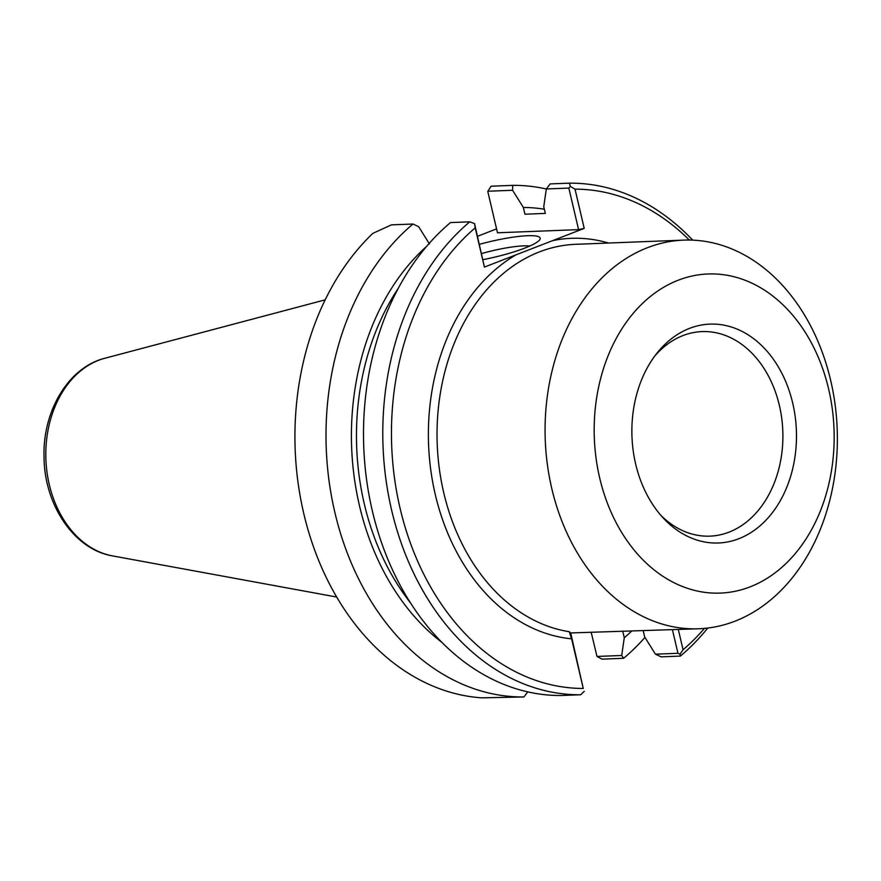 <?xml version="1.0" encoding="UTF-8"?>
<svg xmlns="http://www.w3.org/2000/svg" width="881" height="881" viewBox="0 0 881 881"><rect width="100%" height="100%" fill="white"/><g stroke="black" fill="none" stroke-linecap="round" stroke-linejoin="round"><path stroke-width="1.32" d="M608.551 243.035A200.615 150.684 87.8 0 0 552.662 240.623L515.98 254.851A200.615 150.684 87.8 0 0 431.117 472.458A200.615 150.684 87.8 0 0 571.604 638.824L569.225 631.699L570.701 632.943L698.776 628.77A194.47 146.07 87.8 0 0 830.662 380.372A194.47 146.07 87.8 0 0 683.678 240.117A194.47 146.07 87.8 0 0 545.262 440.115A194.47 146.07 87.8 0 0 698.776 628.77M571.604 638.824L583.255 688.457A249.741 187.587 -92.2 0 1 400.073 508.238A249.741 187.587 -92.2 0 1 475.211 227.838L484.418 267.086L515.98 254.851M583.255 688.457L570.701 632.943M469.771 221.825A255.886 192.19 87.8 0 0 391.616 510.099A255.886 192.19 87.8 0 0 580.7 694.757L561.406 695.505A255.886 192.19 87.8 0 1 372.333 510.859A255.886 192.19 87.8 0 1 450.488 222.574L469.771 221.825L474.54 223.587L475.211 227.838M584.246 691.299L580.7 694.757M704.415 628.406A249.741 187.587 -92.2 0 1 683.061 649.76L678.326 629.563M552.662 240.623L584.224 228.388L575.018 189.14A249.741 187.587 -92.2 0 1 689.327 240.039M672.445 629.794L677.963 653.295L680.044 654.154L683.061 649.76M677.963 653.295L655.442 654.176L661.102 656.841L680.396 656.092L680.044 654.154M680.396 656.092A255.886 192.19 87.8 0 0 707.762 628.054M692.686 240.139A255.886 192.19 87.8 0 0 569.467 183.16L550.185 183.909L546.319 188.963L568.84 188.082L578.586 229.633L497.479 232.782L487.777 191.397L491.08 186.21L512.687 185.362A255.886 192.19 -92.2 0 1 546.319 188.997L543.753 206.683L545.328 213.411L524.933 214.204L523.358 207.476A233.432 175.33 -92.2 0 1 544.348 209.215M575.018 189.14L570.337 186.442L569.467 183.16M474.54 223.587L484.418 267.086M429.421 243.905L418.662 226.692L412.991 224.027A255.886 192.19 -92.2 0 0 334.835 512.313A255.886 192.19 -92.2 0 0 523.909 696.959L481.742 697.84A255.886 192.19 -92.2 0 1 303.758 513.513A255.886 192.19 -92.2 0 1 372.806 233.399L391.384 224.864L412.991 224.027M570.337 186.442L568.84 188.082M584.224 228.388L578.586 229.633M654.77 356.023A102.35 76.878 -92.2 0 1 702.025 331.597A102.35 76.878 -92.2 0 1 779.377 405.414A102.35 76.878 -92.2 0 1 709.965 536.144A102.35 76.878 -92.2 0 1 660.959 515.451M792.702 403.102A109.519 82.263 -92.2 0 1 760.997 524.977A109.519 82.263 -92.2 0 1 663.393 518.171A109.519 82.263 -92.2 0 1 656.984 353.127A109.519 82.263 -92.2 0 1 792.702 403.102M828.669 389.16A159.67 119.926 87.8 0 0 625.796 322.975A159.67 119.926 87.8 0 0 688.083 588.53A159.67 119.926 87.8 0 0 828.669 389.16M644.947 637.404A255.886 192.19 -92.2 0 1 623.616 658.294L602.009 659.142L596.977 656.444L591.151 632.151M623.616 658.294L621.711 655.486L596.977 656.444M481.72 253.53A40.834 6.74 166.8 0 1 529.833 246.019M483.14 259.631A49.028 8.094 -13.2 0 0 524.801 248.101A49.028 8.094 -13.2 0 0 539.822 239.643A49.028 8.094 -13.2 0 0 479.55 244.301M477.656 236.229L496.565 228.895M527.774 691.871L523.909 696.959M487.865 191.232L512.599 190.274L512.687 185.362M512.599 190.274L523.358 207.476M622.724 631.104L624.277 637.756L621.711 655.486M655.442 654.176L644.672 636.963L643.229 630.829M631.721 631.005A233.432 175.33 -92.2 0 1 624.277 637.756M442.119 642.568A233.432 175.33 -92.2 0 1 426.712 246.273M410.436 602.802A226.714 170.286 -92.2 0 1 398.223 288.384M569.225 631.699A194.47 146.07 -92.2 0 1 437.064 429.994A194.47 146.07 -92.2 0 1 575.634 244.312L683.678 240.117M104.828 358.27C68.233 367.322 42.398 411.526 44.05 457.492C44.457 504.956 74.125 549.557 112.504 555.889A100.269 75.314 -92.2 0 1 45.9 459.519A100.269 75.314 -92.2 0 1 104.828 358.27L325.155 299.848M112.504 555.889L336.707 597.032"/></g></svg>
